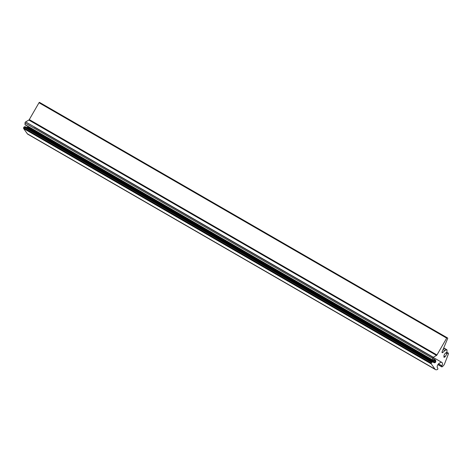<?xml version="1.0" encoding="UTF-8"?>
<svg xmlns="http://www.w3.org/2000/svg" width="472" height="472" viewBox="0 0 472 472"><rect width="100%" height="100%" fill="white"/><g stroke="black" fill="none" stroke-linecap="round" stroke-linejoin="round"><path stroke-width="0.71" d="M437.892 364.62L441.875 366.921L437.892 364.62M30.574 128.75A2.885 1.664 120 0 0 30.267 129.175A2.885 1.664 -60 0 1 30.574 128.75M29.942 129.735A2.885 1.664 120 0 0 29.695 130.36A2.885 1.664 -60 0 1 29.942 129.735M29.512 131.434A2.885 1.664 120 0 0 29.535 131.794A2.885 1.664 -60 0 1 29.512 131.434L431.278 363.393L29.512 131.434M28.426 134.414A4.325 2.496 -60 0 1 27.305 133.765L23.653 128.567A0.578 0.33 -60 0 1 23.6 128.366L23.6 127.782A0.578 0.33 -60 0 1 24.007 127.08L24.674 126.697A0.578 0.33 -60 0 1 24.939 126.655L26.898 127.422A0.578 0.33 120 0 0 27.158 127.381L27.677 127.08A0.578 0.33 120 0 0 28.084 126.372A0.578 0.33 -60 0 1 27.677 127.08L435.355 362.449A0.578 0.33 120 0 0 435.762 361.741L433.113 360.213A0.578 0.33 -60 0 1 432.706 359.977L432.706 358.331A0.867 0.501 -60 0 1 433.314 357.269L436.529 355.416A0.867 0.501 120 0 0 436.96 354.962L446.683 338.117A0.578 0.33 -60 0 1 447.261 337.787L39.931 102.613M25.435 124.844A0.578 0.33 -60 0 1 25.028 124.608L25.028 122.962A0.867 0.501 -60 0 1 25.636 121.9L28.851 120.047A0.867 0.501 120 0 0 29.282 119.587L39.005 102.748A0.578 0.33 -60 0 1 39.583 102.412L447.261 337.787A0.578 0.33 120 0 0 446.683 338.117L39.005 102.748L446.683 338.117L436.96 354.962L29.282 119.587L436.96 354.962A0.867 0.501 -60 0 1 436.529 355.416L28.851 120.047L436.529 355.416L433.314 357.269L25.636 121.9L433.314 357.269A0.867 0.501 120 0 0 432.706 358.331L25.028 122.962L432.706 358.331L432.706 359.977L25.028 124.608L432.706 359.977A0.578 0.33 120 0 0 433.113 360.213L435.762 361.741A0.578 0.33 -60 0 1 435.355 362.449L27.677 127.08M438.512 363.835L441.875 365.776A2.885 1.664 120 0 0 441.892 362.425A2.885 1.664 120 0 0 440.453 362.567L439.226 363.275A2.885 1.664 120 0 0 437.19 366.803A2.885 1.664 -60 0 1 439.226 363.275L440.453 362.567A2.885 1.664 -60 0 1 442.335 362.944A2.885 1.664 -60 0 1 441.875 365.776L441.875 366.921M437.986 364.478L441.875 366.726L437.986 364.478M444.695 363.528A4.325 2.496 -60 0 1 442.046 366.827A4.325 2.496 120 0 0 444.695 363.528L448.347 354.118L444.695 363.528M448.4 353.852A0.578 0.33 -60 0 1 448.347 354.118A0.578 0.33 120 0 0 448.4 353.852L448.4 353.268A0.578 0.33 120 0 0 447.993 353.032A0.578 0.33 -60 0 1 448.4 353.268M446.264 352.619L447.491 353.327M446.73 352.307L447.692 352.861M443.916 356.437L444.842 356.974A0.578 0.33 120 0 0 445.102 356.708L443.934 356.036L445.102 356.708L447.061 353.681L445.757 352.926L447.061 353.681A0.578 0.33 -60 0 1 447.326 353.422L446.105 352.714M447.993 353.032L447.326 353.422A0.578 0.33 120 0 0 447.061 353.681L445.102 356.708A0.578 0.33 -60 0 1 444.842 356.974L444.323 357.269A0.578 0.33 -60 0 1 443.916 357.038A0.578 0.33 120 0 0 444.323 357.269L443.916 356.331A2.885 1.664 -60 0 1 445.952 352.796A2.885 1.664 120 0 0 443.916 356.331M446.565 352.448L445.952 352.796L446.565 352.448A0.578 0.33 120 0 0 446.972 351.74A0.578 0.33 -60 0 1 446.565 352.448M446.972 350.094L446.972 351.74L446.972 350.094A0.867 0.501 120 0 0 446.364 349.74A0.867 0.501 -60 0 1 446.795 349.699A0.867 0.501 -60 0 1 446.972 350.094M443.627 348.159L446.364 349.74L443.627 348.159M444.937 350.56L446.364 349.74L444.937 350.56L443.066 349.486L444.937 350.56L442.766 352.484L444.937 350.56M442.016 352.053L442.766 352.484A0.867 0.501 -60 0 1 441.998 352.248A0.867 0.501 -60 0 1 442.093 351.811A0.867 0.501 120 0 0 441.998 352.248A0.867 0.501 120 0 0 442.175 352.643A0.867 0.501 120 0 0 442.766 352.484L442.016 352.053M447.662 338.536L442.093 351.811L447.662 338.536A0.578 0.33 120 0 0 447.603 337.981A0.578 0.33 -60 0 1 447.662 338.536M447.603 337.981L39.583 102.412A0.578 0.33 120 0 0 39.005 102.748L29.282 119.587A0.867 0.501 -60 0 1 28.851 120.047L25.636 121.9A0.867 0.501 120 0 0 25.028 122.962L25.028 124.608A0.578 0.33 120 0 0 25.146 124.873L432.824 360.242M433.113 360.213L433.721 359.859A2.885 1.664 -60 0 1 435.762 361.039A2.885 1.664 120 0 0 435.166 359.717A2.885 1.664 120 0 0 433.721 359.859L435.762 361.039L435.762 361.741M27.158 127.381L434.836 362.75L27.158 127.381A0.578 0.33 -60 0 1 26.898 127.422L434.57 362.791A0.578 0.33 120 0 0 434.836 362.75A0.578 0.33 -60 0 1 434.57 362.791L26.898 127.422L24.939 126.655L432.612 362.024L434.57 362.791L432.612 362.024L24.939 126.655A0.578 0.33 120 0 0 24.674 126.697L432.352 362.065A0.578 0.33 -60 0 1 432.612 362.024A0.578 0.33 120 0 0 432.352 362.065L24.674 126.697M24.007 127.08L431.685 362.449L24.007 127.08A0.578 0.33 120 0 0 23.6 127.782L431.278 363.157A0.578 0.33 -60 0 1 431.685 362.449A0.578 0.33 120 0 0 431.278 363.157L23.6 127.782M23.6 128.366L431.278 363.735L23.6 128.366A0.578 0.33 120 0 0 23.653 128.567L431.331 363.942A0.578 0.33 -60 0 1 431.278 363.735A0.578 0.33 120 0 0 431.331 363.942L23.653 128.567L27.305 133.765L434.983 369.133L431.331 363.942L434.983 369.133L27.305 133.765A4.325 2.496 120 0 0 27.795 134.213L435.473 369.588A4.325 2.496 -60 0 1 434.983 369.133A4.325 2.496 120 0 0 437.632 369.369A4.325 2.496 -60 0 1 435.473 369.588M437.798 369.275L437.798 368.13L437.798 369.275M437.774 368.113L437.798 368.13A2.885 1.664 -60 0 1 437.19 366.803A2.885 1.664 120 0 0 437.786 368.125A2.885 1.664 120 0 0 437.798 368.13L437.774 368.113M433.52 359.977L435.762 361.275L433.52 359.977M435.355 362.449L434.836 362.75M432.352 362.065L431.685 362.449M431.278 363.157L431.278 363.735M441.892 362.425L34.214 127.056M446.795 349.699L443.727 347.923M435.166 359.717L27.488 124.348"/></g></svg>
